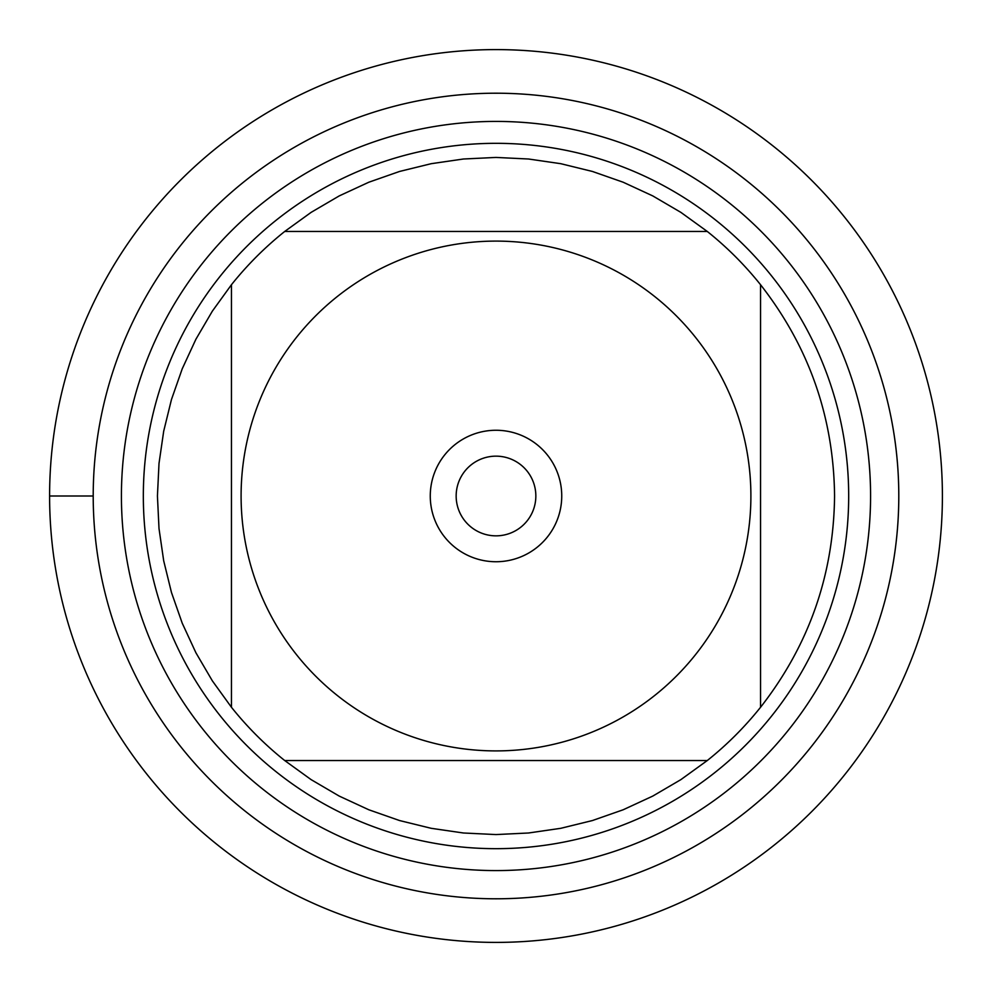 <?xml version="1.0" encoding="UTF-8"?>
<svg xmlns="http://www.w3.org/2000/svg" width="992" height="992" viewBox="0 0 992 992"><rect width="100%" height="100%" fill="white"/><g stroke="black" fill="none" stroke-linecap="round" stroke-linejoin="round"><path stroke-width="1.49" d="M93.211 496A402.789 402.789 0 0 0 697.401 844.824A402.789 402.789 0 0 0 697.401 147.176A402.789 402.789 0 0 0 93.211 496A402.789 402.789 0 0 0 496 898.789A402.789 402.789 0 0 0 898.789 496A402.789 402.789 0 0 0 496 93.211A402.789 402.789 0 0 0 93.211 496L49.6 496A446.4 446.4 0 0 1 496 49.6A446.4 446.4 0 0 1 942.4 496A446.4 446.4 0 0 1 496 942.4A446.4 446.4 0 0 1 49.6 496M143.332 496A352.668 352.668 0 0 1 672.34 190.576A352.668 352.668 0 0 1 672.34 801.424A352.668 352.668 0 0 1 143.332 496M430.268 496A65.732 65.732 0 0 1 528.872 439.072A65.732 65.732 0 0 1 528.872 552.928A65.732 65.732 0 0 1 430.268 496M750.894 496A254.894 254.894 0 0 0 411.717 255.44A254.894 254.894 0 0 0 296.831 655.08A254.894 254.894 0 0 0 750.894 496M707.284 231.458L680.884 212.375L652.761 195.908L623.187 182.23L592.435 171.455L560.79 163.692L528.55 159.005L496 157.43L463.45 159.005L431.21 163.692L399.565 171.455L368.813 182.23L339.239 195.908L311.116 212.375L284.716 231.458A338.57 338.57 0 0 0 231.458 284.716L212.375 311.116L195.908 339.239L182.23 368.813L171.455 399.565L163.692 431.21L159.005 463.45L157.43 496L159.005 528.55L163.692 560.79L171.455 592.435L182.23 623.187L195.908 652.761L212.375 680.884L231.458 707.284A338.57 338.57 0 0 0 284.716 760.542L311.116 779.625L339.239 796.092L368.813 809.77L399.565 820.545L431.21 828.308L463.45 832.995L496 834.57L528.55 832.995L560.79 828.308L592.435 820.545L623.187 809.77L652.761 796.092L680.884 779.625L707.284 760.542A338.57 338.57 0 0 0 760.542 707.284L760.542 284.716A338.57 338.57 0 0 0 707.284 231.458L284.716 231.458A338.57 338.57 0 0 0 231.458 284.716L231.458 707.284A338.57 338.57 0 0 0 284.716 760.542L707.284 760.542A338.57 338.57 0 0 0 760.542 707.284C809.038 645.209 833.714 574.777 834.57 496C833.714 417.223 809.038 346.791 760.542 284.716A338.57 338.57 0 0 0 707.284 231.458M456.159 496A39.841 39.841 0 0 0 515.914 530.509A39.841 39.841 0 0 0 515.914 461.491A39.841 39.841 0 0 0 456.159 496M121.421 496A374.579 374.579 0 0 1 683.29 171.604A374.579 374.579 0 0 1 683.29 820.396A374.579 374.579 0 0 1 121.421 496"/></g></svg>
